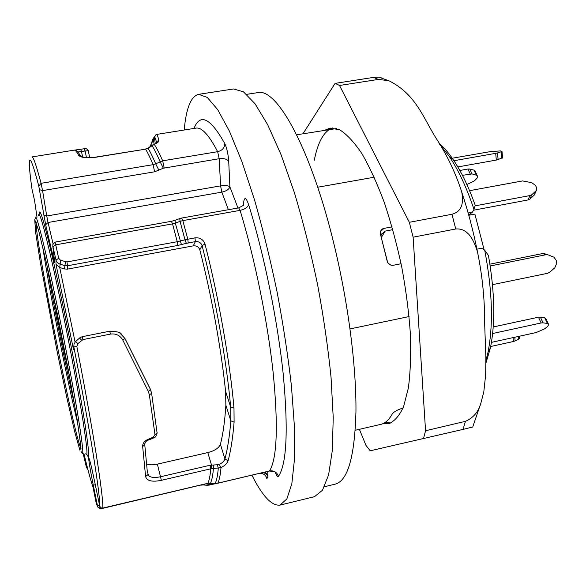 <?xml version="1.0" encoding="UTF-8"?>
<svg xmlns="http://www.w3.org/2000/svg" width="586" height="586" viewBox="0 0 586 586"><rect width="100%" height="100%" fill="white"/><g stroke="black" fill="none" stroke-linecap="round" stroke-linejoin="round"><path stroke-width="0.88" d="M96.251 503.279L96.478 503.953M93.042 487.303L96.258 503.337L97.679 506.985L100.58 508.333L100.602 508.846L200.983 484.988M87.9 469.533L86.464 467.496L87.702 468.756M82.978 452.897L86.464 467.496L84.054 454.245M146.756 463.944C149.415 465.05 152.953 465.108 157.378 464.134L207.803 452.575C214.674 450.824 218.886 448.056 220.431 444.276C223.061 433.948 224.87 420.924 225.866 405.19L225.537 391.104L230.686 407.167C226.665 361.635 215.48 298.054 202.075 245.571C200.976 242.648 198.735 241.337 195.365 241.622L186.333 243.358L184.993 239.821L194.977 237.85C200.031 237.447 203.371 239.513 204.997 244.047C218.651 297.314 229.998 361.906 233.99 408.105L234.1 422.118C232.847 437.596 230.847 450.466 228.1 460.728C227.309 463.27 224.936 465.584 220.995 467.687L210.733 468.822L161.37 480.322C152.045 482.205 146.793 480.938 145.614 476.513L142.654 446.481C142.625 442.921 144.932 440.335 149.569 438.724L153.239 437.105L154.982 434.651L149.342 394.744L148.324 391.411L122.796 340.07C120.057 335.368 115.955 333.375 110.498 334.086L82.985 339.587L77.77 343.704L76.839 346.502C93.123 429.802 103.634 497.236 102.799 508.077L207.884 483.289L217.838 483.164L269.553 470.939C277.09 458.574 278.306 425.927 273.201 372.996C267.677 321.597 254.742 258.155 240.077 210.359L182.817 220.622L187.806 239.169L188.201 242.941M186.333 243.358L177.675 245.475L67.58 265.758L67.427 269.128L193.255 245.864L195.365 241.622L194.977 237.85M119.844 333.038L125.001 338.518L122.796 340.07M144.764 443.668L144.771 444.833L142.654 446.481M147.701 474.133L148.5 475.627M148.507 475.634C150.836 477.627 154.909 477.986 160.718 476.711L210.118 465.24L219.018 464.639C222.299 462.933 224.277 461.036 224.936 458.948C227.639 448.795 229.602 436.079 230.833 420.814L230.686 407.167L233.99 408.105M150.426 389.272L151.591 393.038L157.099 433.076L154.982 434.651M67.427 269.128L64.497 268.959L59.728 267.494L55.992 264.235L55.992 260.03L58.703 258.323L60.607 260.316L66.943 261.935L177.25 241.703L184.993 239.821L180.056 221.376L175.295 223.12L181.426 244.64M97.708 506.919L93.291 485.223C90.119 469.371 88.574 460.164 88.676 457.593C89.468 458.369 91.592 467.013 95.042 483.523L99.752 506.187C100.389 495.368 89.863 428.871 73.821 346.875L74.026 343.916L75.689 341.44L77.77 343.704M76.839 346.502L73.821 346.875L73.528 349.717L73.755 346.465M66.943 261.935L67.58 265.758L64.614 265.575L59.779 264.081L57.311 262.521L56.095 260.426L52.733 245.768L54.601 261.371C54.791 263.151 54.542 262.631 53.868 259.81L45.657 224.768L38.764 186.018C28.626 147.181 27.117 154.733 32.047 189.586L32.105 189.857M75.697 341.433L79.821 337.822L82.26 336.686L82.985 339.587M82.582 156.975L81.505 151.408L77.784 151.994M88.398 150.69L81.505 151.408L80.568 149.284L74.832 150.089M32.01 189.351L34.567 200.493L37.013 217.216M155.957 134.729L156.565 134.436C157.033 134.333 157.817 136.311 158.916 140.347C159.143 141.585 157.605 142.925 154.294 144.368L148.06 148.229L145.577 149.144L96.075 157.209C86.508 158.279 80.7 157.656 78.641 155.356C76.744 151.693 75.242 149.957 74.114 150.155L74.107 150.162M69.588 376.761C63.464 349.044 57.948 321.201 53.033 293.242M184.224 130.004C186.121 108.242 190.911 96.353 198.595 94.331L233.646 88.962L243.498 91.863L255.013 103.722L267.765 124.855L281.163 154.938L294.465 192.889C303.05 221.537 310.726 251.98 317.509 284.21C323.538 316.594 328.05 347.659 331.053 377.421L333.229 417.576L332.321 450.495L328.6 474.894L322.476 490.248L314.477 496.686L280.035 505.095C271.801 506.128 262.418 496.159 251.899 475.187M198.595 94.331L207.276 97.437L217.662 109.582L229.375 131.066L241.901 161.568L254.551 199.973C262.821 228.943 270.351 259.686 277.141 292.216C283.272 324.871 288.041 356.163 291.447 386.093L294.406 426.425L294.465 459.395L291.835 483.721L286.876 498.913L280.035 505.095M204.997 244.047L202.075 245.571L199.804 249.841C211.451 295.102 221.398 349.923 225.537 391.104M199.804 249.841C198.735 246.904 196.552 245.578 193.255 245.864M158.916 140.347L157.238 141.292L156.74 143.116C155.546 138.45 154.763 136.523 154.396 137.329L150.155 146.654M74.481 150.126L80.546 149.291M80.597 149.284L83.937 148.785C85.073 147.76 86.523 148.361 88.296 150.602L89.658 157.641M83.974 148.785L85.512 148.668M203.54 484.981L207.312 485.289L209.092 484.19L213.333 483.311M210.03 483.12L204.726 484.102M200.764 485.157L203.203 484.959L204.829 484.095M101.525 508.106L100.58 508.333L100.418 507.425M219.018 464.639L220.995 467.687C220.395 474.872 219.347 480.029 217.838 483.164L215.245 483.333C216.688 480.278 217.699 475.275 218.278 468.324L217.479 465.064M215.362 483.443L210.52 483.032C211.912 480.11 212.879 475.283 213.421 468.551L213.363 464.998M99.642 505.96L99.818 506.451M79.557 338.041L81.644 340.261M125.038 338.591L150.294 388.994L150.434 389.419L148.324 391.411M151.584 393.484L149.342 394.744M157.099 432.336L157.099 433.076C156.499 435.933 155.378 437.53 153.737 437.874L153.239 437.105M153.759 437.867L149.87 439.573L149.569 438.724M207.803 452.575L211.502 465.006L211.773 468.646M64.497 268.959L65.449 261.847M75.074 342.063L59.728 267.494L60.607 260.316M146.595 148.91L148.06 148.229C150.412 152.14 152.953 157.341 155.693 163.831L162.674 160.806C159.656 153.84 156.865 148.361 154.294 144.368L153.481 144.471M194.01 128.437C200.17 112.849 210.447 117.947 224.848 143.724C226.914 148.287 228.203 154.162 228.723 161.348L229.888 186.839C228.284 185.557 225.185 185.242 220.592 185.887L219.193 158.718L163.333 168.211L160.073 161.648C157.158 154.865 154.462 149.489 151.979 145.526L151.437 145.724M237.96 208.008L229.888 186.839C229.023 189.359 226.343 191.124 221.823 192.142L48.037 222.497L53.048 243.695M324.468 486.739L335.148 484.146C347.791 480.96 354.728 456.743 355.951 411.504C356.383 366.536 348.238 302.852 334.035 244.399C310.917 148.148 276.46 87.065 257.54 92.669L246.669 94.346M493.222 326.966L538.424 317.209L544.687 317.729L545.844 318.659M492.636 333.515L541.171 322.967L538.424 317.209M540.343 317.085L543.09 322.842L541.171 322.967M543.09 322.842L547.434 323.465L544.687 317.729M491.442 342.356L536.117 332.562L544.519 328.907L547.705 326.387L548.393 325.098L548.313 323.809L547.434 323.465M489.918 264.176L542.577 253.562L544.782 253.753M490.196 265.978L545.998 254.712L542.577 253.562M492.489 284.664L547.595 273.303L549.697 272.234L554.869 267.721L556.685 263.275L556.473 260.785L553.982 257.203L548.218 254.903L545.998 254.712M519.335 338.107L518.691 339.096L518.442 336.437M514.779 337.236L515.131 340.927L518.691 339.096M515.131 340.927L513.409 341.499L513.043 337.617M490.687 346.502L513.409 341.499M466.881 184.495L474.125 181.052L476.901 178.4L477.422 176.972L477.202 175.478L472.074 173.932L462.435 175.331M470.243 173.917L467.921 169.032L459.842 170.475M467.921 169.032L469.745 169.046L472.074 173.932M476.323 175.002L473.986 170.13L469.745 169.046M473.986 170.13L475.202 171.302M502.598 157.905L496.32 160.073L457.812 166.937M496.32 160.073L495.69 153.342L453.93 160.718M495.69 153.342L497.485 152.924L498.122 159.656M501.88 158.454L501.257 151.752L497.485 152.924M501.257 151.752L501.997 151.415L500.525 150.91L490.174 151.642L450.641 158.513M469.584 190.677L522.58 180.928L531.736 182.671L535.479 185.425L536.476 187.381L536.293 190.575L531.861 194.662L529.949 199.042L528.052 199.936L473.539 210.22M534.937 193.255L534.366 194.962L529.949 199.042M528.052 199.936L529.956 195.556L531.861 194.662M529.956 195.556L475.092 205.854M470.302 214.974L469.965 213.993M438.929 143.094C443.617 147.064 448.312 152.485 453.015 159.363C461.189 171.376 468.595 186.707 475.239 205.364L473.986 209.429C466.683 187.645 458.399 169.918 449.125 156.235L439.493 144.083M485.911 360.69L487.999 352.289C493.471 324.549 492.372 290.524 484.717 250.215L488.431 255.452C494.782 291.96 495.441 322.776 490.401 347.916L485.919 363.144M468.793 215.26L474.894 214.11L484.131 249.783M387.646 262.425L381.274 237.491M468.697 214.937L472.441 212.161L473.986 209.429M380.856 235.821L382.013 233.88L385.156 231.111L381.376 237.403M484.717 250.215L481.904 248.178L476.931 249.16M401.088 263.737L393.265 265.282C390.269 265.553 388.254 264.227 387.214 261.283L380.446 234.188L382.013 233.88M388.108 263.173L390.972 265.18M385.156 231.111L392.84 229.653M468.148 212.967L472.441 212.161M392.049 226.863L384.02 228.379L380.512 231.514M380.446 234.188C380.006 231.895 380.717 230.137 382.57 228.914L384.02 228.379M355.27 430.278L380.812 424.359C385.112 423.378 388.899 419.979 392.166 414.156C393.77 411.782 397.389 409.753 403.007 408.076M336.467 128.554L296.684 134.787M374.249 177.214L317.722 187.227M350.04 328.922L409.101 316.55M324.827 130.209L330.116 128.078L339.712 129.836C346.736 134.201 354.105 142.09 361.811 153.495C369.568 166.864 377.032 183.125 384.218 202.28C391.038 222.739 396.912 244.472 401.842 267.487C406.069 290.649 408.933 312.983 410.427 334.496C411.094 354.94 410.398 372.821 408.332 388.137L403.615 406.538C399.44 415.701 394.481 421.429 388.73 423.722L382.783 423.715M409.336 222.306L413.115 237.176L455.754 228.987L451.931 214.271L409.336 222.306L339.536 85.475L378.351 79.425L373.524 77.403L378.893 77.154L382.863 78.304M302.984 133.747L335.089 83.373L339.536 85.475M359.401 429.318L365.964 445.389L370.213 450.788L462.969 429.413L465.438 421.341L425.561 430.739L423.451 438.789M425.561 430.739L413.115 237.176M335.089 83.373L373.524 77.403M314.308 160.256C317.78 142.171 323.824 131.389 332.438 127.909M385.361 422.286L390.84 423.033M332.335 127.909L328.841 129.711M472.726 427.004L462.969 429.413M465.438 421.341C473.32 417.855 478.44 411.863 480.806 403.373L483.787 391.975L485.648 374.879L485.875 357.731L484.644 323.128C484.739 299.226 482.344 275.449 477.458 251.79C474.279 241.615 468.632 227.851 455.754 228.987M451.931 214.271C463.753 211.077 463.167 200.016 461.761 192.098C455.798 173.463 447.448 155.825 436.709 139.175C423.173 118.108 416.207 94.2 388.723 80.685L378.351 79.425M39.387 214.916C38.735 199.951 50.118 242.809 64.453 312.953C72.803 353.702 80.78 396.978 85.007 424.132C89.123 451.271 89.739 461.35 86.86 454.37M83.945 453.813C87.732 469.393 90.749 480.505 93.013 487.149M73.528 349.717L55.992 264.235M206.411 483.977L209.092 484.19M157.378 464.134L161.37 480.322M149.833 439.581C146.456 440.408 144.771 442.159 144.771 444.833L147.423 472.858M86.428 157.553L85.131 150.866L83.937 148.785L80.568 149.284M163.333 168.211L154.616 171.801L42.566 190.618L46.748 216.007L220.592 185.887L221.823 192.142L228.394 209.715M164.197 167.926L162.674 160.806L217.655 151.686C208.916 134.948 201.687 127.096 195.973 128.122L156.543 134.436M46.858 264.799C53.473 304.801 65.588 365.906 74.737 405.417M243.168 205.518L243.952 200.617C244.86 196.911 246.413 198.258 248.625 204.653C264.14 254.47 277.698 320.916 283.265 374.615C288.363 429.868 286.774 463.797 278.497 476.389C277.867 477.136 276.966 476.191 275.779 473.561L275.317 472.506M267.729 471.444L267.978 476.286L266.864 478.733C266.183 475.891 264.462 474.118 261.693 473.415L259.452 473.407M220.431 444.276L224.936 458.948L228.1 460.728M234.1 422.118L230.833 420.814L225.866 405.19M154.081 144.229L153.342 138.882L154.44 136.443M155.927 134.736L154.396 137.329L155.268 143.673M57.655 315.48L46.675 263.942L38.508 230.012L34.742 219.743L35.629 232.495L40.478 263.356L57.311 352.413L66.621 396.7L74.634 431.538L79.872 450.143L80.971 446.891L77.14 419.613L68.752 372.213L57.655 315.48M57.655 315.524L68.73 372.132L77.096 419.437L80.919 446.664L79.828 449.916L74.605 431.362L66.606 396.583L57.311 352.384L40.515 263.488L35.673 232.693L34.786 219.977L38.551 230.232L46.697 264.096L57.655 315.524M77.755 423.532C73.067 404.435 67.734 380.241 61.764 350.948C53.956 312.624 46.455 271.779 42.734 246.896M36.244 222.526C34.398 236.261 74.107 436.541 81.051 448.532M85.754 453.754C88.039 458.208 87.08 446.993 82.882 420.118C78.612 393.345 70.994 352.281 63.083 313.62C49.642 247.797 38.683 205.393 38.603 215.904M35.358 218.585C35.285 208.396 45.862 250.207 59.01 314.814C66.76 352.765 74.283 393.067 78.575 419.378C82.794 445.8 83.849 456.846 81.732 452.517L81.022 451.462M43.73 215.047L46.748 216.007L48.037 222.497L45.657 224.768M78.641 155.356L80.385 155.678C78.026 151.671 75.938 149.833 74.114 150.155L31.966 156.931C33.255 156.601 36.288 165.391 41.079 183.308L153.093 164.673C150.397 158.22 147.892 153.049 145.577 149.144L95.965 157.07C88.977 158.733 78.539 156.491 80.385 155.678L81.264 156.535M210.645 483.135L207.884 483.289C209.261 480.403 210.213 475.576 210.733 468.822L210.118 465.24M177.675 245.475L177.25 241.703L172.533 223.874L55.743 244.838L58.703 258.323M248.625 204.653C247.71 207.356 244.86 209.261 240.077 210.359L238.663 207.884L181.601 218.073L182.817 220.622L180.056 221.376L179.792 218.563L175.053 220.307L175.295 223.12L172.533 223.874L171.354 221.31L54.989 242.128L55.743 244.838L53.092 246.743M154.616 171.801L153.093 164.673L155.693 163.831L158.953 170.387M209.605 485.091L209.883 484.131M228.723 161.348C227.046 159.062 223.874 158.183 219.193 158.718L217.655 151.686C222.189 150.529 224.585 147.877 224.848 143.724M38.764 186.018L41.079 183.308L42.566 190.618L39.504 189.674M217.736 483.267L269.553 470.939C273.948 470.353 276.929 472.17 278.497 476.389M99.752 506.187L100.858 507.769L102.784 508.15L207.796 483.384M97.459 505.637L99.466 505.154M93.291 485.223L95.284 484.71M109.685 331.251L110.498 334.086M147.533 474.975L145.614 476.513M54.601 261.371L54.549 260.975M53.868 259.81L54.271 258.616M263.297 472.492L266.227 473.92L267.978 476.286M264.916 472.111L267.992 475.327M534.022 195.336L535.948 190.948M147.547 474.953L148.492 475.634L147.313 471.078M207.62 485.318L217.208 483.369M181.601 218.073L179.792 218.563M174.994 220.329L171.354 221.31M99.166 508.721L100.602 508.846M100.851 507.769L102.784 508.15M151.591 393.47L150.434 389.419L125.008 338.642L121.243 334.027C120.687 332.372 116.848 331.434 109.707 331.215L82.26 336.686L79.821 337.822M54.989 242.128L52.835 244.552M150.126 146.676L153.356 137.9M156.272 143.431L153.73 144.376M153.503 144.464L151.635 145.555M151.444 145.709L147.877 148.148M146.456 148.785L145.438 149.02M269.413 471.049L274.651 471.591M238.663 207.884L243.373 205.408M545.566 318.081L548.313 323.809M544.02 253.54L547.456 254.69M519.167 336.276L519.372 338.51M477.202 175.478L474.872 170.607M502.612 158.11L501.997 151.415M534.366 194.962L536.293 190.575M490.401 347.916L487.999 352.289M453.015 159.363L449.125 156.235M382.57 228.914L381.2 230.144M388.723 80.685L378.893 77.154M477.451 251.76C473.298 231.03 468.068 211.143 461.761 192.12M472.697 427.062L480.806 403.373"/></g></svg>

